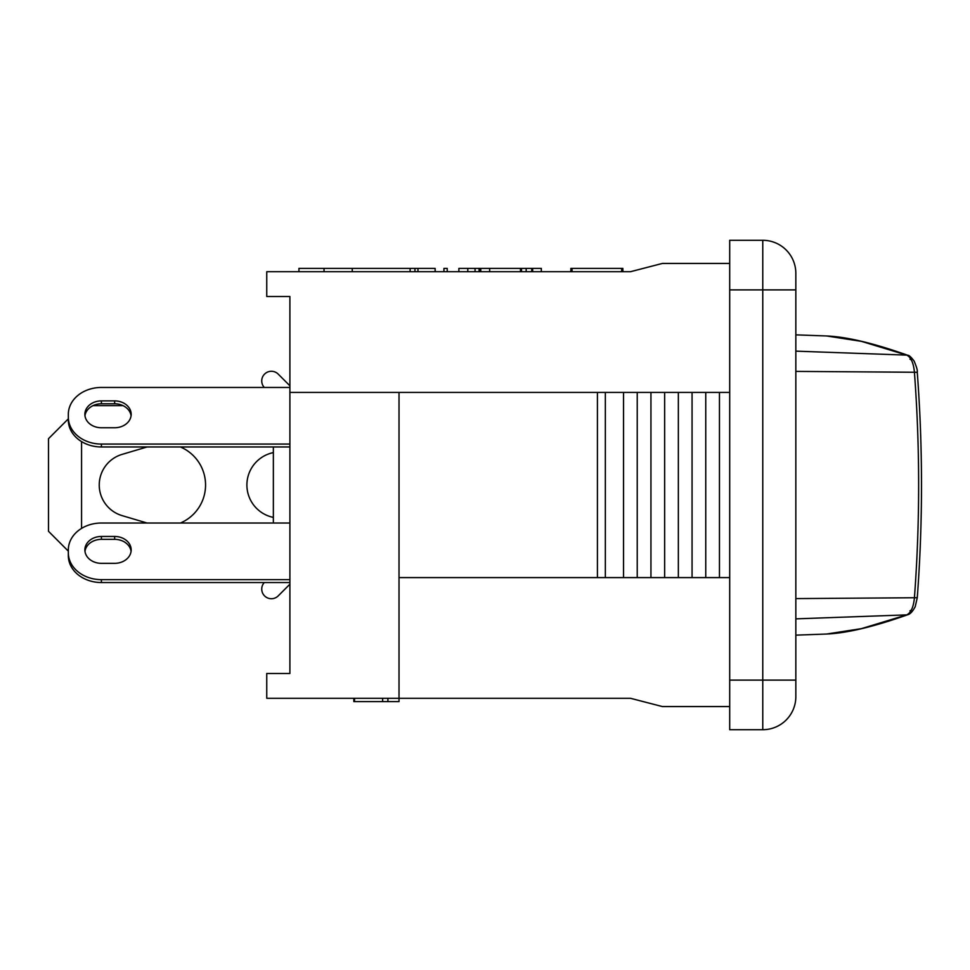 <?xml version="1.0" encoding="UTF-8"?>
<svg xmlns="http://www.w3.org/2000/svg" width="970" height="970" viewBox="0 0 970 970"><rect width="100%" height="100%" fill="white"/><g stroke="black" fill="none" stroke-linecap="round" stroke-linejoin="round"><path stroke-width="1.45" d="M278.208 595.895L289.897 584.207L278.208 595.895A9.639 9.639 0 0 1 264.701 596.029A9.639 9.639 0 0 1 264.289 582.534M147.088 523.024L122.087 515.616A31.937 31.937 0 0 1 122.087 454.384L147.125 446.964M180.408 446.964A41.334 41.334 0 0 1 180.432 523.024A41.334 41.334 0 0 0 180.408 446.964M729.695 263.44L662.364 263.44L630.5 271.709L266.75 271.709L266.75 296.517L289.897 296.517L289.897 673.483L266.75 673.483L266.75 698.291L630.5 698.291L662.364 706.56L729.695 706.56M264.276 387.454A9.639 9.639 0 0 1 264.713 373.959A9.639 9.639 0 0 1 278.208 374.105L289.897 385.793M289.897 523.024L101.413 523.024A33.065 26.869 180 0 0 68.337 549.905L68.337 555.664A33.065 26.869 0 0 0 101.413 582.534L101.413 579.648A33.065 26.869 180 0 1 68.337 552.779L68.337 549.905M289.897 579.648L101.413 579.648M101.413 536.458L114.642 536.458A16.538 13.434 180 0 1 131.168 549.905A16.538 13.434 180 0 1 114.642 563.34L101.413 563.34A16.538 13.434 180 0 1 84.875 549.905A16.538 13.434 180 0 1 101.413 536.458L101.413 539.356A16.538 13.434 0 0 0 84.972 551.348M131.071 551.348A16.538 13.434 0 0 0 114.642 539.356L101.413 539.356M289.897 582.534L101.413 582.534M289.897 387.454L101.413 387.454A33.065 26.869 180 0 0 68.337 414.323L68.337 420.083A33.065 26.869 0 0 0 101.413 446.964L101.413 444.066A33.065 26.869 180 0 1 68.337 417.197L68.337 414.323M289.897 444.066L101.413 444.066M101.413 400.889L114.642 400.889A16.538 13.434 180 0 1 131.168 414.323A16.538 13.434 180 0 1 114.642 427.758L101.413 427.758A16.538 13.434 180 0 1 84.875 414.323A16.538 13.434 180 0 1 101.413 400.889L101.413 403.775A16.538 13.434 0 0 0 84.972 415.766M131.071 415.766A16.538 13.434 0 0 0 114.642 403.775L101.413 403.775M289.897 446.964L101.413 446.964M93.011 405.642L123.032 405.642M81.565 528.408L81.565 441.58M273.358 517.398A33.065 33.065 0 0 1 273.358 452.602M122.087 515.616A31.937 31.937 0 0 1 122.087 454.384M68.337 418.858L48.5 438.707L48.5 531.293L68.337 551.142M273.358 446.964L273.358 523.024M289.897 392.413L399.022 392.413L399.022 701.601L353.832 701.601L353.832 698.291M762.772 240.293L729.695 240.293L729.695 729.707L762.772 729.707A33.065 33.065 0 0 0 795.837 696.63L795.837 273.37A33.065 33.065 0 0 0 762.772 240.293L762.772 289.897L795.837 289.897M795.837 351.14L906.72 355.117A4.135 3.516 -70.6 0 1 907.762 355.287C874.031 343.295 847.004 336.857 826.695 335.972L861.481 341.367L906.72 355.117C910.927 357.166 913.485 362.792 914.407 372.007C920.045 447.34 920.045 522.672 914.407 597.993C913.473 607.232 910.915 612.858 906.72 614.883L861.469 628.633L826.658 634.028L795.837 635.144M795.837 618.86L906.72 614.883A4.135 3.516 70.6 0 0 907.762 614.713C873.994 626.717 846.955 633.155 826.646 634.028M909.969 610.809L911.339 610.082M911.339 359.918L909.969 359.191M354.535 698.291L354.535 701.601M382.641 698.291L382.641 701.601M387.903 698.291L387.903 701.601M489.668 271.709L489.668 268.399L458.883 268.399L458.883 271.709M480.768 271.709L480.768 268.399M480.477 271.709L480.477 268.399M479.071 271.709L479.071 268.399M622.861 271.709L622.861 268.399L570.857 268.399L570.857 271.709M570.93 271.709L570.93 268.399M622.91 271.709L622.861 268.399M435.118 271.709L435.118 268.399L298.942 268.399L298.942 271.709M541.321 271.709L541.321 268.399L489.668 268.399M532.663 271.709L532.663 268.399M531.73 271.709L531.73 268.399M521.496 271.709L521.496 268.399M520.769 271.709L520.769 268.399M520.466 271.709L520.466 268.399M324.029 271.709L324.029 268.399M443.933 271.709L443.933 268.399L447.231 268.399L447.231 271.709M435.227 271.709L435.118 268.399M417.973 271.709L417.973 268.399M621.661 271.709L621.661 268.399M572.058 271.709L572.058 268.399M399.022 392.413L719.461 392.413L719.461 577.587L729.695 577.587M719.461 392.413L729.695 392.413M705.76 392.413L705.76 577.587L719.461 577.587M692.059 392.413L692.059 577.587L705.76 577.587M678.345 392.413L678.345 577.587L692.059 577.587M664.644 392.413L664.644 577.587L678.345 577.587M650.943 392.413L650.943 577.587L664.644 577.587M637.229 392.413L637.229 577.587L650.943 577.587M623.54 392.413L623.54 577.587L637.229 577.587M605.341 392.413L605.341 577.587L623.54 577.587M597.423 392.413L597.423 577.587L605.341 577.587M399.022 577.587L597.423 577.587M114.642 539.356L114.642 536.458M114.642 403.775L114.642 400.889M795.837 598.599L917.268 597.726C922.906 522.575 922.906 447.425 917.268 372.274C917.668 370.698 916.614 366.951 914.104 361.07C911.133 357.069 909.023 355.141 907.762 355.287M795.837 371.401L917.268 372.274M475.058 271.709L475.058 268.399M467.795 271.709L467.795 268.399M526.176 271.709L526.176 268.399M352.243 271.709L352.243 268.399M410.116 271.709L410.116 268.399M729.695 289.897L762.772 289.897L762.772 729.707A33.065 33.065 0 0 0 795.837 696.63M795.837 680.103L729.695 680.103M907.762 614.713C910.175 614.155 912.661 611.476 915.207 606.674L917.268 597.726M826.658 335.972L795.837 334.856M414.954 271.709L414.954 268.399"/></g></svg>
